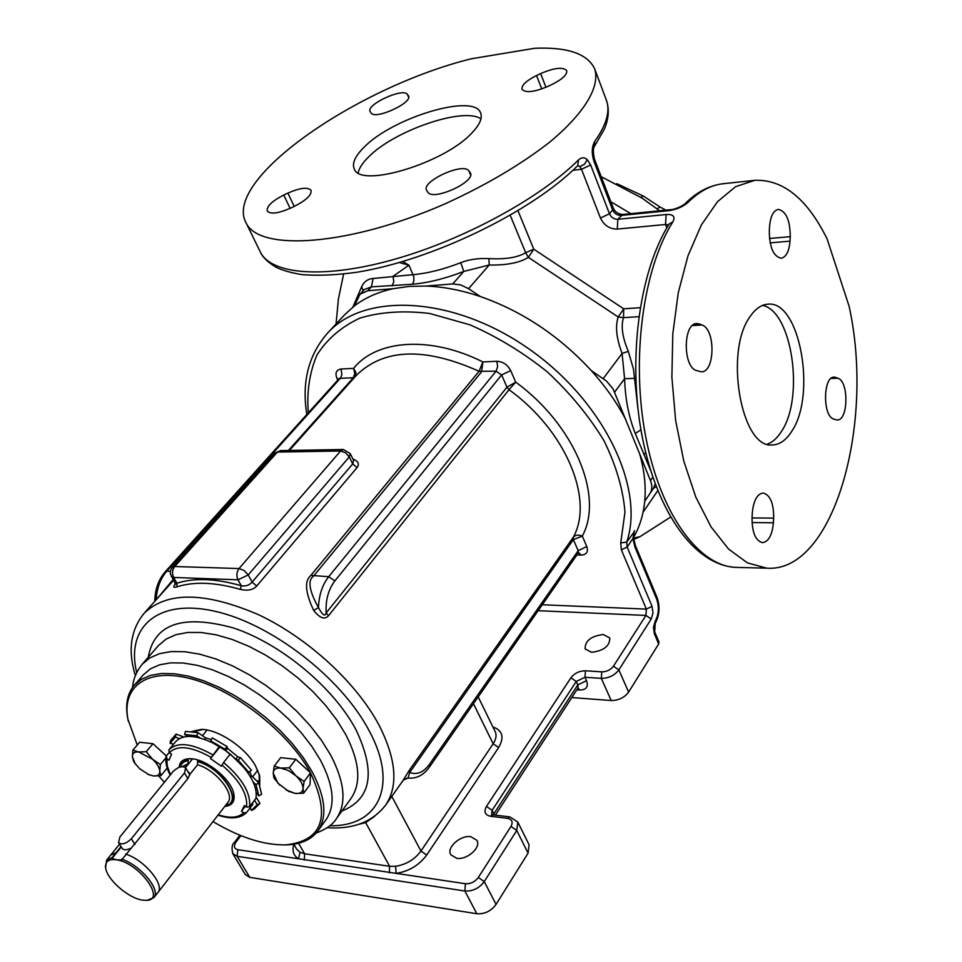 <?xml version="1.0" encoding="UTF-8"?>
<svg xmlns="http://www.w3.org/2000/svg" width="962" height="962" viewBox="0 0 962 962"><rect width="100%" height="100%" fill="white"/><g stroke="black" fill="none" stroke-linecap="round" stroke-linejoin="round"><path stroke-width="1.44" d="M849.109 306.277L827.079 238.865C807.19 198.749 783.08 179.233 754.749 180.327L735.629 186.664L717.52 201.671L701.346 224.988L687.998 255.772L678.282 292.676L672.799 333.874L671.885 377.224L675.625 420.394L683.778 461.063L695.827 497.138L711.05 526.899L728.595 549.086L747.51 562.926L766.87 568.181C833.681 573.039 875.143 423.953 849.109 306.277M594.324 146.573L594.324 146.573C593.013 148.485 593.085 152.73 594.54 159.295L613.227 207.96L612.638 209.92C614.453 213.552 617.255 215.392 621.019 215.44L669.227 210.618C676.995 209.367 683.297 206.589 688.143 202.297C699.362 191.185 711.134 184.981 723.46 183.694L754.749 180.327M613.227 207.96C614.802 211.808 617.953 213.985 622.667 214.478L617.869 219.3C614.033 219.336 611.231 217.484 609.475 213.768L590.656 164.971L587.301 159.668C584.439 157.119 581.493 157.227 578.451 159.969C539.91 198.376 463.179 240.007 393.819 259.487C324.362 279.052 271.957 274.663 260.582 252.513L259.884 251.082M737.902 567.436L735.653 567.376C694.612 565.139 657.13 512.626 642.231 436.88C627.416 360.906 638.9 271.849 669.179 223.966L672.823 221.945C675.516 216.546 673.292 214.081 666.137 214.526L617.869 219.3L617.243 229.088C609.643 229.052 604.04 225.361 600.432 218.013L609.475 213.768L612.638 209.92L593.915 161.195C591.45 153.259 591.75 146.585 594.853 141.186L594.348 146.549L604.425 129.028C608.802 118.53 609.427 108.838 606.3 99.94C610.461 110.846 606.637 124.591 594.853 141.186M622.667 214.478L670.839 209.644C674.326 209.752 682.587 206.048 685.004 203.74L688.143 202.297M668.614 224.892L665.524 224.495L617.243 229.088M633.489 537.517C639.634 526.911 643.374 514.826 644.708 501.274C646.103 486.507 644.432 470.731 639.694 453.956L613.083 388.864L606.421 381L591.317 370.623C559.367 335.978 522.378 311.279 480.351 296.536C461.519 290.199 443.434 286.7 426.07 286.063L409.103 286.411L393.217 288.696C378.09 291.967 365.163 297.703 354.413 305.928L360.041 294.168L364.345 289.55L371.356 286.868L412.385 284.247C428.03 282.9 445.165 278.631 463.792 271.416L460.75 262.686C468.734 259.475 478.114 258.117 488.9 258.61C505.387 259.524 517.64 257.539 525.661 252.681L528.354 257.359L618.217 317.003L623.532 317.64C620.803 326.058 622.39 337.289 628.306 351.358L633.465 369.083L637.89 408.297M399.326 262.542L408.934 265.199L402.862 261.52M471.248 58.79C356.06 87.253 221.909 180.363 246.176 223.04C259.536 252.008 350.312 245.743 445.911 203.451C486.507 184.884 521.151 164.418 549.831 142.039C584.812 112.963 600.3 86.352 594.696 68.951C587.662 53.8 567.7 46.91 534.8 48.268L471.248 58.79M246.176 223.04L260.582 252.513C262.734 257.299 267.809 262.157 275.805 267.111C282.407 270.346 291.113 272.835 301.936 274.615C317.965 275.902 336.291 275.096 356.89 272.234C431.613 260.329 531.541 212.085 577.777 165.608L578.451 159.969M407.371 94.348C403.054 87.494 365.837 104.642 370.117 111.508L371.116 112.975C374.915 120.154 412.89 102.814 408.525 95.899L407.371 94.348L408.67 97.378M283.766 195.033C271.933 201.118 266.438 206.445 267.28 211.051C270.49 214.43 278.174 213.492 290.344 208.237L294.552 206.253C306.373 200.156 311.856 194.841 311.015 190.308C307.756 186.893 300.06 187.806 287.903 193.085L283.766 195.033L290.091 208.357M427.886 192.208C432.876 201.335 475.781 181.902 470.418 172.944L468.855 170.839C463.191 162.121 421.26 181.373 426.551 190.248L427.886 192.208M552.236 84.343C562.505 79.149 567.339 74.579 566.726 70.635C563.119 66.763 554.413 67.749 540.632 73.581L536.543 75.517C526.238 80.724 521.392 85.317 522.017 89.298C525.565 93.146 534.235 92.16 548.063 86.327L552.236 84.343M363.913 147.402C392.46 117.617 474.206 92.905 480.603 112.951C482.611 117.965 479.846 124.483 472.306 132.516C445.153 163.023 359.764 188.744 354.244 168.831C351.9 163.287 355.122 156.145 363.913 147.402M600.432 218.013L581.505 169.276L579.809 166.618L577.717 165.668M510.209 215.344L525.661 252.681L533.778 249.182L623.701 308.814L640.163 307.72M426.07 286.063L452.741 283.922L463.792 271.416L489.213 265.007C506.577 265.356 519.624 262.806 528.354 257.359L533.778 249.182L517.989 210.762M480.351 296.536L468.59 288.684L489.213 265.007L488.9 258.61M638.816 316.678L623.532 317.64L623.701 308.814L618.217 317.003C615.103 326.238 616.401 338.383 622.089 353.451L624.591 378.667L634.355 378.403M452.741 283.922L460.594 284.86L468.59 288.684M354.413 305.928L344.841 314.55L328.018 332.624C364.911 292.015 453.33 296.092 528.246 348.448C603.378 400.396 645.286 487.662 626.719 542.111L620.731 542.929L621.356 549.855L627.152 547.065L626.719 542.111L634.186 531.89M625.853 419.745C616.919 402.681 605.411 386.303 591.317 370.623M344.841 314.55L344.047 315.404M644.708 501.274L653.475 488.323M649.927 493.542L649.951 493.518C652.236 489.935 652.404 485.63 650.468 480.615L639.694 453.956M614.67 392.099L624.591 378.667C625.24 398.905 628.799 417.183 635.269 433.477L650.565 470.286M603.234 378.583L622.089 353.451L628.306 351.358M643.77 454.557L645.694 452.681M633.525 538.119L639.971 536.676L670.538 517.135M657.767 490.644L643.037 512.277M655.182 483.922L653.463 488.335L656.216 486.688M659.607 210.774L642.147 198.184L601.214 176.683M616.798 183.658L643.398 196.092L640.8 197.306M352.862 307.143L361.64 286.76C364.009 281.662 367.833 278.908 373.148 278.487L413.179 274.663C427.657 273.364 443.518 269.372 460.75 262.686M393.217 288.696L367.749 290.74L371.356 286.868L373.148 278.487M392.183 285.894L393.831 281.565L392.965 276.383L408.934 265.199L413.852 276.803L413.804 281.361L412.385 284.247M360.041 294.168L367.749 290.74M363.215 290.752L361.64 286.76M658.669 643.963L654.388 633.826L654.689 631.902L658.958 642.027L658.669 643.963L628.607 692.111L618.855 669.901L651.214 619.011L645.935 615.427L646.356 609.102L652.056 606.349L652.994 612.89L651.214 619.011M654.388 633.826L653.451 627.32L655.218 621.199C658.826 614.321 659.307 606.962 656.673 599.134L635.076 547.426L632.864 538.564L634.367 531.361M628.607 692.111C624.398 697.678 618.59 700.48 611.207 700.528L571.801 697.558M635.076 547.426L635.413 545.598L633.537 538.059M652.056 606.349L627.152 547.065L632.864 538.564L634.451 531.048M634.403 530.723L634.235 531.349L634.475 530.771M603.222 634.511L609.776 637.938C609.884 645.983 603.823 650.769 591.57 652.308L585.124 648.917C584.98 640.872 591.005 636.074 603.222 634.511M470.827 836.712L476.875 840.307C481.493 847.306 467.051 860.232 456.709 858.284L450.793 854.749C446.14 847.702 460.485 834.86 470.827 836.712M293.867 844.251C291.895 850.829 293.446 855.663 298.533 858.765L465.416 883.729C470.634 884.006 474.939 881.913 478.33 877.464L510.966 826.43C513.239 822.065 512.073 819.371 507.491 818.349L490.596 816.281C484.968 815.006 483.585 811.712 486.459 806.396L570.899 677.801C574.518 673.208 579.352 670.875 585.437 670.791L601.767 671.849C606.709 671.789 610.605 669.901 613.455 666.209L645.935 615.427L538.155 610.69M389.333 872.871L389.61 866.293L395.562 866.293C406.192 864.585 414.67 859.511 420.971 851.033L493.157 743.77C496.176 739.117 496.825 735.016 495.117 731.469L478.21 696.909M245.322 874.566L249.759 877.344L237.181 856.312L237.77 849.686L298.533 858.765L300.036 852.26L304.629 853.787L389.61 866.293L365.68 822.63L358.778 824.278M517.965 822.366L529.064 844.732L528.066 853.162L496.067 904.412C491.053 911.122 484.644 914.237 476.839 913.756L249.759 877.344M354.629 377.32L353.307 377.753L354.81 373.424L353.571 368.386C376.455 339.634 430.303 335.497 482.888 361.965L479.076 371.284C424.867 347.005 384.018 348.316 356.493 375.216L289.394 450.457M355.279 376.587L355.916 372.571L353.571 368.386L341.101 368.999C336.219 369.817 334.86 373.003 337.037 378.559L337.782 380.086M310.882 575.384L479.076 371.284L496.055 371.2L497.655 366.606L496.813 361.267L482.888 361.965L481.541 371.861L313.516 576.178C307.491 580.242 309.139 590.704 318.458 607.563L313.708 610.461C319.877 618.265 324.819 619.997 328.547 615.68L326.142 612.95C325.072 616.907 322.51 615.115 318.458 607.563C318.951 595.093 322.366 584.8 328.703 576.695L310.882 575.384C304.293 580.844 305.231 592.544 313.708 610.461M328.547 615.68L509.018 389.694L506.95 387.181L515.692 382.13C574.927 425.168 603.968 496.753 582.275 536.111C578.427 534.511 575.42 534.896 573.268 537.277C594.263 499.651 566.065 430.784 509.018 389.694L515.692 382.13L510.702 370.586C507.551 364.682 502.922 361.58 496.813 361.267M429.485 764.297L429.629 766.774L578.138 553.174L578.186 550.685L573.352 539.598L409.728 772.438C416.883 775.18 423.472 772.462 429.485 764.297L578.186 550.685L586.796 546.548L582.275 536.111L573.352 539.598L573.268 537.277L409.439 770.117L403.222 780.122L408.032 778.005L409.728 772.438L409.451 770.117M352.874 458.982C358.297 461.255 359.692 464.141 357.034 467.616L256.734 586.014C253.222 589.91 247.751 591.029 240.332 589.393C215.163 582.202 194.071 581.349 177.044 586.832C173.364 587.95 172.775 587.024 175.276 584.03M403.812 779.424L407.804 777.993M374.555 816.365L365.68 822.63L364.887 821.933M143.218 674.963L150.481 668.818L159.62 664.802L170.671 662.842L183.381 663.022L197.438 665.367L212.506 669.853L228.174 676.382L244.047 684.812L259.68 694.925L274.651 706.433L288.552 719.047L300.998 732.395L311.664 746.139L320.274 759.872C333.778 785.509 335.702 805.434 326.058 819.66L325.914 819.864M284.259 844.925L287.482 844.852C301.334 844.155 311.484 839.501 317.905 830.891C327.489 816.738 325.457 796.837 311.808 771.175L303.126 757.407L292.376 743.638L279.846 730.23L265.873 717.568L250.817 705.988L235.113 695.815L219.18 687.313L203.451 680.699L188.348 676.142L174.254 673.737L161.544 673.496L150.493 675.396L141.366 679.352L134.343 685.221C127.417 693.434 125.18 704.364 127.645 718.013L128.307 721.199M212.987 821.584C239.935 837.601 264.31 845.357 286.111 844.864C323.064 840.511 331.06 816.233 310.089 772.005C288.083 732.01 235.197 690.488 191.582 678.944C147.823 667.099 121.501 685.954 127.946 719.348L137.241 744.997M158.694 775.985L164.37 782.274M259.764 785.545L259.656 775.757L255.471 765.8C245.358 747.378 218.158 729.184 201.262 729.424L191.703 731.541M287.866 758.417L290.752 758.729M299.386 762.577L306.493 769.131M146.044 742.953L148.605 743.229M156.036 746.524L163.576 753.426M202.934 729.497L193.073 731.709M196.488 732.31L196.513 730.23M259.956 780.555L257.046 781.204M259.283 784.246L259.199 774.145M249.591 771.777L251.599 775.865L258.73 782.852L261.64 794.287L258.838 795.839L255.988 784.691L258.73 782.852M213.071 743.061L210.678 740.812L212.289 737.854L226.96 746.488L227.537 748.316L237.77 756.769L235.846 758.994M188.336 736.411L184.572 734.475L185.522 731.385L197.992 732.659L205.591 737.842L211.339 739.622M256.181 792.52L258.838 795.839M252.345 803.054L252.934 804.208L246.452 812.674L243.651 812.83L241.474 811.291L244.384 805.531L246.561 807.07L249.495 806.781L255.892 798.424C257.491 789.754 253.403 779.388 243.639 767.303L230.688 754.461L225.409 750.48L236.375 759.535L238.167 760.136L248.869 772.378L246.007 770.273M238.311 761.471L236.375 759.535M237.77 756.769L240.488 757.659L238.167 760.136M175.517 741.846L175.733 741.57C182.912 734.259 195.394 734.776 213.155 743.109L225.409 750.48L224.988 749.23L210.678 740.812M226.96 746.488L224.988 749.23M227.537 748.316L225.769 750.673M219.348 746.536L210.486 758.573L219.949 746.909M175.733 741.57L168.855 749.939L169.384 752.657L171.549 754.184L169.023 760.184L166.871 758.669L166.342 755.964L152.946 743.698L139.562 742.243L132.888 750.192L138.708 751.971L146.284 751.695L152.477 759.162L160.365 764.562L159.788 771.199L160.894 775.733L153.343 775.949L147.775 774.23M210.486 758.573L221.356 766.221L223.617 762.469C242.424 778.691 251.058 793.458 249.495 806.781M230.195 754.16L223.617 762.469M179.112 767.315C179.569 761.76 183.117 758.886 189.742 758.693L192.328 758.85C207.864 760.076 231.145 779.629 233.778 793.638C235.233 801.406 232.227 805.675 224.735 806.457M241.474 811.291L245.358 806.216M254.485 800.264L257.215 804.689L251.359 810.437L250.192 807.803M256.12 797.173L259.956 803.366L253.944 809.258L251.359 810.437M259.956 803.366L257.215 804.689M183.766 736.964L176.106 734.102L170.635 740.463L170.07 743.301L173.641 744.119M179.377 738.588L175.397 737.108L170.07 743.301M176.106 734.102L175.397 737.108M200.06 737.986L196.741 735.738L184.572 734.475M197.992 732.659L196.741 735.738M205.591 737.842L204.665 739.441M169.192 752.5L166.342 755.964M179.581 767.159C179.978 762.301 182.852 759.523 188.215 758.802L191.63 758.777M192.532 758.874L185.45 767.628M185.125 767.327L188.071 763.684L188.095 760.233C183.489 760.858 180.796 763.119 179.99 767.027M188.215 758.802L188.095 760.233M225.24 805.783C244.829 803.871 222.727 767.76 197.583 761.327L197.703 759.968M197.583 761.327L197.559 764.778L190.007 774.182L187.855 778.595L184.476 772.955L185.654 767.892C182.299 765.572 178.102 766.798 173.064 771.584L119.853 837.036L118.554 842.7C121.994 845.021 126.25 843.722 131.337 838.78L184.476 772.955M233.55 792.76L233.682 793.289C235.113 800.829 232.263 805.05 225.12 805.952M121.272 846.981L112.037 858.417L116.342 859.787L121.621 859.968L187.855 778.595M116.089 852.597L110.69 855.122L106.626 860.148L112.097 857.635L121.02 846.572M190.26 773.869L187.843 771.56M122.114 848.304L122.258 848.532C123.833 850.24 126.515 850.204 130.315 848.424M146.933 900.336L153.884 897.654C161.207 890.091 140.392 865.042 121.693 859.174M106.626 860.148L105.592 867.544M112.097 857.635L112.037 858.417M116.342 859.787C138.793 862.493 166.558 900.131 146.585 900.348L142.148 900.071C128.078 898.015 106.878 879.328 105.664 867.868C105.002 861.519 108.562 858.826 116.342 859.787M240.488 757.659L251.443 770.213L248.869 772.378M251.599 775.865L250.481 776.899M253.066 781.817L255.988 784.691M303.619 793.229L310.005 784.643L310.546 772.883L295.815 759.283L280.724 757.635L274.206 766.125L280.892 768.085L289.309 767.832L295.875 775.769L304.112 781.481L303.03 788.479L303.619 793.229L295.226 793.397L286.123 790.006M279.894 785.269L273.93 777.933L273.22 773.147L274.206 766.125M295.815 759.283L289.309 767.832M310.546 772.883L304.112 781.481M288.42 791.257L295.226 793.397C300.072 793.854 302.669 792.207 303.03 788.479C302.994 784.535 300.613 780.302 295.875 775.769L288.42 770.538L280.892 768.085C276.058 767.7 273.497 769.384 273.22 773.147L278.006 783.296L289.141 791.666M135.798 764.513L133.598 761.411L132.395 756.841L132.888 750.192M152.946 743.698L146.284 751.695M165.849 757.9L160.365 764.562M167.184 768.037L160.894 775.733M148.605 774.602L153.343 775.949C157.624 776.334 159.776 774.759 159.788 771.199C159.427 767.448 156.998 763.443 152.477 759.162L138.708 751.971C134.439 751.635 132.323 753.258 132.395 756.841L135.077 763.515L139.718 768.782L149.206 774.891M157.239 598.592L173.064 579.581M175.926 583.477L175.168 584.655L175.036 583.056L176.924 583.237L177.044 586.832M171.272 576.418L173.653 577.453C171.861 573.508 172.21 569.865 174.687 566.51L239.033 568.554C236.58 572.005 236.243 575.757 238.011 579.809L248.232 574.915L244.144 570.49L239.033 568.554L340.572 450.998L345.49 452.693L349.266 456.926L350.252 453.667L343.47 449.519L340.572 450.998L277.441 452.056L280.375 450.601L275 453.03L277.441 452.056L174.687 566.51L171.813 567.893L170.394 571.055L170.346 573.821L174.988 582.96M350.3 453.751L353.583 460.425L352.717 463.912L349.266 456.926L248.232 574.915L252.128 582.094C249.11 585.353 245.478 586.567 241.258 585.738L240.332 589.393M358.153 172.823C359.127 168.182 362.518 162.987 368.302 157.239C393.711 130.736 463.816 106.541 480.94 118.891M752.043 517.52C751.983 532.323 755.459 540.704 762.445 542.652C768.518 541.798 772.173 535.173 773.4 522.787L773.676 518.133C773.737 503.318 770.225 494.937 763.155 493.013C757.19 493.891 753.583 500.48 752.32 512.782L752.043 517.52M835.653 419.697L837.18 419.961C848.304 420.887 849.025 381.493 837.95 378.21L834.222 377.116C823.039 376.202 822.498 416.221 833.669 418.999L835.653 419.697M790.271 236.664C790.091 220.274 786.11 211.183 778.318 209.403C773.424 210.486 770.514 216.137 769.576 226.371L769.299 230.952C769.492 247.342 773.436 256.445 781.132 258.237C786.122 257.179 789.081 251.491 789.994 241.161L790.271 236.664L769.456 238.48M699.506 324.026L696.861 323.569C682.996 322.895 682.659 366.979 696.524 370.55L701.298 371.801C715.103 372.559 715.716 329.196 701.983 324.988L699.506 324.026L694.143 324.338M791.702 431.361C816.834 394.997 799.795 300.096 767.904 304.184C761.567 304.593 755.795 308.501 750.576 315.897C723.845 350.312 741.077 448.941 772.282 444.937C779.605 444.769 786.074 440.247 791.702 431.361M767.339 444.155C772.57 442.267 777.248 438.071 781.36 431.577C804.677 397.895 792.219 311.015 762.565 305.399M766.87 568.181L735.653 567.376C698.773 565.993 660.557 514.333 645.767 437.073C630.868 359.944 642.82 269.252 672.823 221.945M670.839 209.644L669.227 210.618M594.54 159.295L593.915 161.195M666.798 227.91L665.524 224.495L666.137 214.526M590.656 164.971L581.505 169.276L572.895 170.298M610.822 201.719L630.832 213.66M579.809 166.618L584.439 164.274L587.301 159.668M650.468 480.615L652.801 477.2M635.269 433.477L640.933 429.786M657.082 208.802L660.064 207.022L665.836 210.149M620.731 542.929L624.975 512.133C623.111 489.309 616.149 465.548 604.064 440.837C589.177 416.281 570.346 393.374 547.57 372.102C523.124 352.501 497.234 336.736 469.889 324.807L429.701 313.48C403.787 310.353 380.519 311.892 359.896 318.109C341.39 326.791 327.092 339.069 317.003 354.918C309.56 372.354 306.65 391.666 308.297 412.842M621.356 549.855L646.356 609.102L542.279 604.761M655.218 621.199L655.182 623.448C659.583 615.199 660.172 606.493 656.974 597.282L635.413 545.598M656.673 599.134L656.974 597.282M240.921 835.641L236.099 841.99C233.429 846.091 233.994 848.652 237.77 849.686M576.875 554.99L581.192 555.098C586.652 554.701 588.516 551.851 586.796 546.548M395.562 866.293L396.2 873.376C408.982 871.344 419.143 865.235 426.695 855.05L498.629 747.558C504.521 737.289 502.609 730.411 492.881 726.923M498.629 747.558L493.157 743.77L473.472 703.727M426.695 855.05L420.971 851.033L391.774 796.392M232.744 853.595L237.181 856.312L464.862 891.004L465.416 883.729M476.839 913.756L464.862 891.004C472.703 891.437 479.16 888.311 484.247 881.601L478.33 877.464M496.067 904.412L484.247 881.601L516.762 830.471L510.966 826.43M528.066 853.162L516.762 830.471L517.833 822.089L509.86 816.906L507.491 818.349M509.74 816.894L492.977 814.85L490.596 816.281M492.977 814.85L491.558 814.441L492.123 810.329L486.459 806.396M494.312 815.006L493.867 813.804L577.813 684.884L576.262 681.469L492.123 810.329L493.867 813.804L493.29 814.886M576.827 689.826L579.725 690.031C586.339 689.934 588.612 686.808 586.519 680.675L584.98 677.26L576.262 681.469L570.899 677.801M611.207 700.528L601.322 678.366L584.98 677.26L585.437 670.791M613.455 666.209L618.855 669.901C614.586 675.456 608.742 678.282 601.322 678.366L601.767 671.849M239.887 835.208L234.391 842.447L236.099 841.99M586.519 680.675L577.813 684.884L578.09 687.782M578.018 688.034L579.725 690.031M304.341 860.148L304.629 853.787L298.581 843.265M293.843 844.215L296.717 849.206L300.036 852.26M338.889 378.836L337.037 378.559M339.273 378.607L340.68 377.886L341.883 374.747L341.101 368.999M288.396 450.469L353.307 377.753L340.307 378.343L166.799 571.2L170.346 571.32M334.848 580.928C328.379 589.465 325.481 600.132 326.142 612.95L506.95 387.181L501.611 374.927L334.848 580.928L328.703 576.695L496.055 371.2L501.611 374.927L510.702 370.586M403.799 779.436L385.714 805.014C398.376 785.93 396.296 759.583 379.473 725.985C357.022 683.116 307.912 637.818 258.129 614.526C204.834 591.726 166.823 591.317 144.12 613.299L173.509 580.363M429.629 766.774C423.869 774.999 416.799 778.763 408.417 778.066L409.427 778.174M578.703 552.633L581.192 555.098M329.75 825.709C378.114 826.911 399.074 786.002 369.24 730.916C341.606 677.885 271.116 623.436 214.334 611.135C157.335 598.352 125.625 627.44 136.676 672.534M148.232 657.335C154.124 623.857 182.455 614.045 233.201 627.885C280.7 643.494 333.573 687.397 355.928 729.653C376.082 772.077 371.416 799.194 341.931 811.002M142.196 664.249L158.586 645.43L166.185 639.045L175.986 634.667L187.782 632.455L201.311 632.503L216.246 634.848L232.227 639.477L248.833 646.296L265.632 655.134L282.143 665.764L297.931 677.921L312.554 691.245L325.613 705.399L336.772 719.961L345.743 734.559C359.68 761.7 361.484 782.924 351.142 798.232L336.532 818.47C346.765 803.318 344.781 782.13 330.567 754.917L321.44 740.271L310.125 725.625L296.897 711.387L282.119 697.943L266.185 685.665L249.531 674.903L232.624 665.932L215.921 658.982L199.855 654.208L184.86 651.731L171.308 651.563L159.512 653.667L149.747 657.948L142.196 664.249C133.393 675.156 132.756 685.172 132.576 687.445M168.819 749.987L169.071 749.675C177.609 741.558 192.16 743.265 212.722 754.809M211.051 757.322C191.33 746.332 177.441 744.768 169.384 752.657M218.218 814.838C229.966 818.518 238.444 817.844 243.651 812.83M166.871 758.669L167.292 766.173L170.466 774.771M246.561 807.07C247.919 794.396 239.718 780.374 221.933 764.994M197.823 761.712C221.994 767.965 243.747 802.512 225.649 805.266M180.519 766.882C181.409 763.311 184.019 761.219 188.336 760.629M188.071 763.684L182.395 766.618M157.876 892.568L227.802 802.5C235.486 794.384 215.945 769.841 197.559 764.778M125.757 854.112C144.444 859.932 165.199 884.956 157.852 892.544L153.884 897.654M134.933 844.468L131.337 838.78M154.786 601.346C154.954 589.55 158.453 579.689 165.248 571.741L166.799 571.2C160.353 578.679 156.83 588.179 156.241 599.711M176.924 583.237C194.216 577.621 215.656 578.463 241.258 585.738L238.011 579.809L173.653 577.453L176.924 583.237M357.034 467.616L352.717 463.912L252.128 582.094L256.734 586.014M540.632 73.581L545.959 87.265M536.543 75.517L541.774 88.913M408.249 95.442L408.694 96.489M287.903 193.085L294.204 206.409M469.997 172.258L470.658 173.833M468.855 170.839L470.61 175.012M773.4 522.787L752.007 522.57M773.676 518.133L752.019 517.941M837.95 378.21L831 378.475M835.978 377.429L832.358 377.573M789.994 241.161L770.129 242.869M701.983 324.988L692.412 325.553M685.004 203.74C696.825 191.943 709.643 185.257 723.46 183.694M606.3 99.94L594.817 69.288M649.951 493.518L653.499 488.299M639.971 536.676L633.717 539.466M643.398 196.092L660.064 207.022M343.59 274.098L338.408 299.014L336.039 324.014M328.018 332.624C308.61 354.473 301.551 381.758 306.818 414.478M654.689 631.902L655.194 623.412M245.502 874.879L232.936 853.895C231.397 848.231 231.89 844.408 234.391 842.447M495.37 815.139L577.861 688.251M385.714 805.014C372.619 821.933 353.078 829.497 327.08 827.705M144.12 613.299C130.604 629.906 127.681 650.661 135.341 675.589M316.161 833.092C326.298 829.16 333.092 824.29 336.532 818.47M317.905 830.891L326.058 819.66M134.343 685.221L143.422 674.723M127.946 719.348L127.645 718.013M286.111 844.864L287.482 844.852M202.645 729.497L201.262 729.424M259.271 774.434L259.656 775.757M202.441 735.689L207.034 730.038M165.969 756.853C165.26 762.313 166.666 768.41 170.19 775.107M217.989 815.139C230.591 819.42 240.067 818.602 246.44 812.686M191.173 758.741L189.742 758.693M110.666 855.11L119.504 844.203M189.911 775.011L185.762 768.085M122.258 848.532L118.554 842.7M146.585 900.348L148.16 900.288M105.664 867.868L105.351 866.329M252.621 776.875L257.744 770.261M135.077 763.515L134.488 762.722M165.248 571.741L338.756 379.004M275 453.03L172.258 567.352M343.362 449.519L280.375 450.601"/></g></svg>

